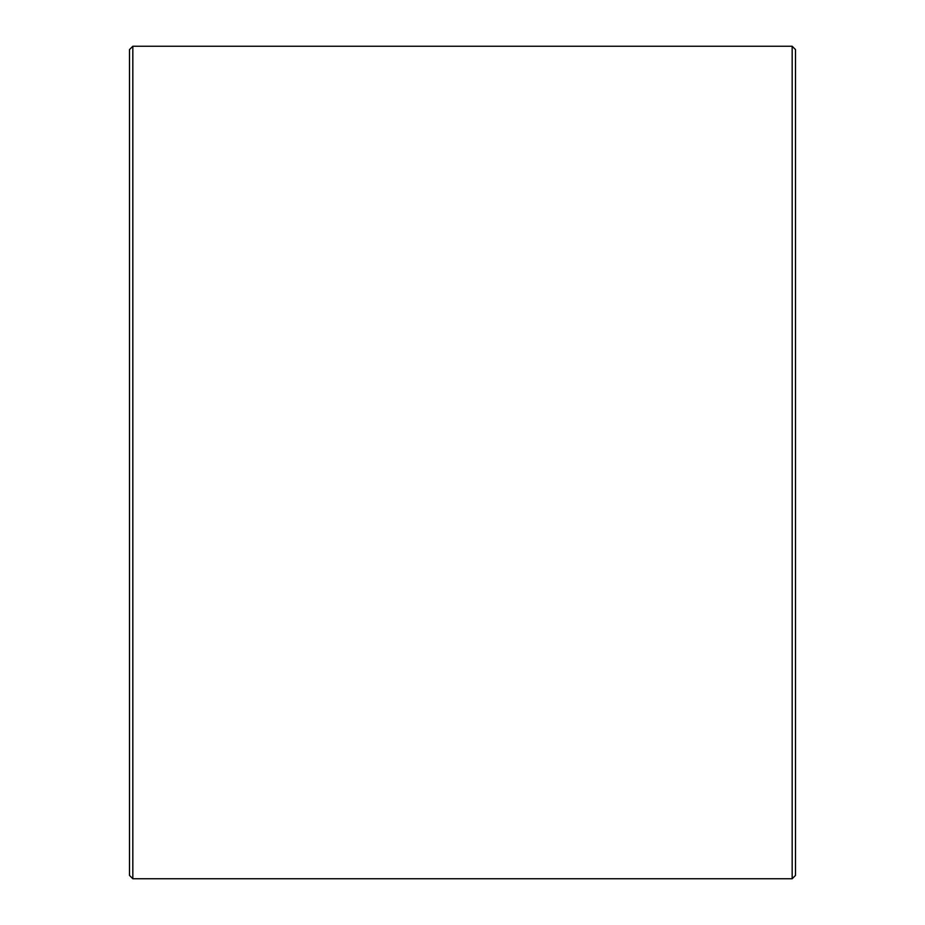 <?xml version="1.0" encoding="UTF-8"?>
<svg xmlns="http://www.w3.org/2000/svg" width="925" height="925" viewBox="0 0 925 925"><rect width="100%" height="100%" fill="white"/><g stroke="black" fill="none" stroke-linecap="round" stroke-linejoin="round"><path stroke-width="1.39" d="M795.5 49.58L795.5 875.42L792.17 878.75L792.17 46.25L795.5 49.58M132.83 878.75L129.5 875.42L129.5 49.58L132.83 46.25L132.83 878.75L792.17 878.75M132.83 46.25L792.17 46.25"/></g></svg>
